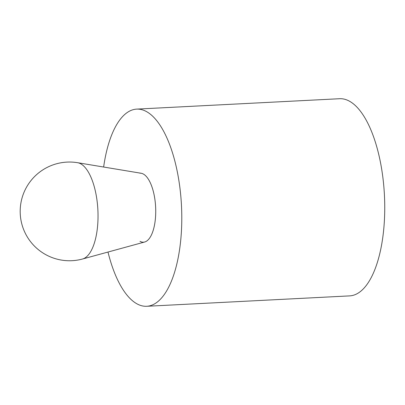 <?xml version="1.0" encoding="UTF-8"?>
<svg xmlns="http://www.w3.org/2000/svg" width="405" height="405" viewBox="0 0 405 405"><rect width="100%" height="100%" fill="white"/><g stroke="black" fill="none" stroke-linecap="round" stroke-linejoin="round"><path stroke-width="0.61" d="M136.652 109.117L339.608 98.719A98.709 39.827 87.1 0 1 349.525 101.235A98.709 39.827 87.1 0 1 384.75 207.471A98.709 39.827 87.1 0 1 349.707 295.883L146.752 306.281A98.709 39.827 -92.9 0 0 181.794 217.865A98.709 39.827 -92.9 0 0 146.569 111.633A98.709 39.827 -92.9 0 0 136.652 109.117A98.709 39.827 -92.9 0 0 103.639 167.027M107.993 252.042A98.709 39.827 -92.9 0 0 136.834 303.765A98.709 39.827 -92.9 0 0 146.752 306.281M139.933 173.193A34.546 13.937 87.1 0 1 143.405 174.074A34.546 13.937 87.1 0 1 155.733 211.258A34.546 13.937 87.1 0 1 143.471 242.2A34.546 13.937 87.1 0 1 139.998 241.319M82.564 259.003L144.691 242.003A34.546 13.937 -92.9 0 0 155.722 209.739A34.546 13.937 -92.9 0 0 143.405 174.074A34.546 13.937 -92.9 0 0 141.168 173.264L77.633 162.709A49.354 49.354 0 0 0 20.25 213.921A49.354 49.354 0 0 0 82.564 259.003A48.397 19.526 -92.9 0 0 98.015 213.799A48.397 19.526 -92.9 0 0 80.767 163.838A48.397 19.526 -92.9 0 0 77.633 162.709"/></g></svg>
